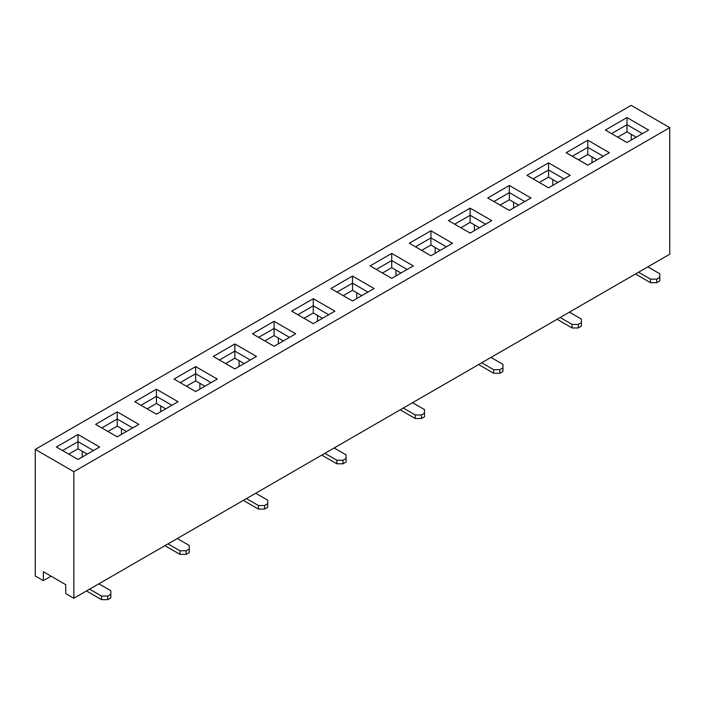 <?xml version="1.0" encoding="UTF-8"?>
<svg xmlns="http://www.w3.org/2000/svg" width="705" height="705" viewBox="0 0 705 705"><rect width="100%" height="100%" fill="white"/><g stroke="black" fill="none" stroke-linecap="round" stroke-linejoin="round"><path stroke-width="1.06" d="M138.841 424.357L117.224 436.836L95.616 424.357L117.224 411.879L138.841 424.357M295.686 333.8L274.078 346.278L252.46 333.8L274.078 321.321L295.686 333.8M452.539 243.251L430.922 255.73L409.314 243.251L430.922 230.773L452.539 243.251M609.384 152.694L587.776 165.173L566.159 152.694L587.776 140.216L609.384 152.694M156.44 414.196L134.822 401.718L156.44 389.239L178.048 401.718L156.44 414.196M313.284 323.639L291.676 311.161L313.284 298.691L334.901 311.161L313.284 323.639M470.138 233.091L448.521 220.612L470.138 208.134L491.746 220.612L470.138 233.091M626.983 142.533L605.375 130.055L626.983 117.576L648.6 130.055L626.983 142.533M73.849 471.689L669.75 127.649L669.75 254.214L73.849 598.254L73.849 471.689L35.25 449.402L631.151 105.362L669.75 127.649M548.561 187.812L526.952 175.334L548.561 162.855L570.178 175.334L548.561 187.812M391.716 278.369L370.099 265.891L391.716 253.412L413.324 265.891L391.716 278.369M234.862 368.918L213.254 356.439L234.862 343.961L256.479 356.439L234.862 368.918M78.017 459.475L56.4 446.996L78.017 434.518L99.625 446.996L78.017 459.475M530.962 197.973L509.354 210.451L487.737 197.973L509.354 185.494L530.962 197.973M374.117 288.53L352.5 301L330.883 288.53L352.5 276.052L374.117 288.53M217.263 379.079L195.646 391.557L174.038 379.079L195.646 366.6L217.263 379.079M107.962 431.486L117.224 426.146L126.486 431.486M186.384 386.217L195.646 380.867L204.917 386.217M264.816 340.938L274.078 335.589L283.339 340.938M343.238 295.659L352.5 290.31L361.762 295.659M421.661 250.381L430.922 245.032L440.184 250.381M500.083 205.102L509.354 199.753L518.616 205.102M578.514 159.823L587.776 154.474L597.038 159.823M87.279 454.126L78.017 448.785L68.746 454.126M165.701 408.856L156.44 403.507L147.178 408.856M244.124 363.577L234.862 358.228L225.6 363.577M322.546 318.299L313.284 312.95L304.022 318.299M400.978 273.02L391.716 267.671L382.454 273.02M479.4 227.741L470.138 222.392L460.876 227.741M557.822 182.463L548.561 177.114L539.299 182.463M636.254 137.184L626.983 131.835L617.721 137.184M51.077 576.197L43.358 580.656L43.358 571.737L65.741 584.665L65.741 593.575L73.849 598.254M35.25 449.402L35.25 575.976L43.358 580.656M631.231 134.285L631.231 140.084M592.024 156.924L592.024 162.723M552.808 179.563L552.808 185.353M513.592 202.203L513.592 207.993M474.386 224.842L474.386 230.632M435.17 247.481L435.17 253.271M395.954 270.121L395.954 275.911M356.748 292.76L356.748 298.55M317.532 315.399L317.532 321.189M278.316 338.039L278.316 343.829M239.11 360.678L239.11 366.468M199.894 383.317L199.894 389.107M160.687 405.957L160.687 411.746M121.472 428.596L121.472 434.386M82.256 451.235L82.256 457.025M642.422 133.615L626.983 124.706L611.552 133.615M626.983 131.835L626.983 117.576M564 178.894L548.561 169.984L533.121 178.894M548.561 177.114L548.561 162.855M485.578 224.172L470.138 215.263L454.699 224.172M470.138 222.392L470.138 208.134M407.146 269.451L391.716 260.542L376.276 269.451M391.716 267.671L391.716 253.412M328.724 314.73L313.284 305.82L297.854 314.73M313.284 312.95L313.284 298.691M250.301 360.008L234.862 351.099L219.422 360.008M234.862 358.228L234.862 343.961M171.879 405.287L156.44 396.377L141 405.287M156.44 403.507L156.44 389.239M93.448 450.565L78.017 441.647L62.578 450.565M78.017 448.785L78.017 434.518M603.216 156.254L587.776 147.345L572.337 156.254M587.776 154.474L587.776 140.216M524.784 201.533L509.354 192.624L493.914 201.533M509.354 199.753L509.354 185.494M446.362 246.812L430.922 237.902L415.483 246.812M430.922 245.032L430.922 230.773M367.939 292.09L352.5 283.181L337.06 292.09M352.5 290.31L352.5 276.052M289.517 337.369L274.078 328.459L258.638 337.369M274.078 335.589L274.078 321.321M211.086 382.648L195.646 373.738L180.216 382.648M195.646 380.867L195.646 366.6M132.663 427.926L117.224 419.017L101.784 427.926M117.224 426.146L117.224 411.879M638.563 272.218L650.53 279.127L650.53 282.687L636.791 274.756A8.954 5.164 60 0 1 635.593 273.937M659.792 277.338L659.792 280.907L656.707 282.687L656.707 279.127L659.792 277.338L659.792 273.778L647.824 266.869M656.707 279.127L650.53 279.127M650.53 282.687L656.707 282.687M560.14 317.497L572.108 324.406L572.108 327.966L558.369 320.035A8.954 5.164 60 0 1 557.17 319.215M581.369 322.617L581.369 326.186L578.276 327.966L578.276 324.406L581.369 322.617L581.369 319.057L569.402 312.148M578.276 324.406L572.108 324.406M572.108 327.966L578.276 327.966M481.718 362.775L493.676 369.684L493.676 373.245L479.938 365.313A8.954 5.164 60 0 1 478.739 364.494M502.947 367.895L502.947 371.464L499.854 373.245L499.854 369.684L502.947 367.895L502.947 364.335L490.98 357.426M499.854 369.684L493.676 369.684M493.676 373.245L499.854 373.245M403.286 408.054L415.254 414.963L415.254 418.523L401.515 410.592A8.954 5.164 60 0 1 400.317 409.764M424.516 413.174L424.516 416.743L421.431 418.523L421.431 414.963L424.516 413.174L424.516 409.614L412.557 402.705M421.431 414.963L415.254 414.963M415.254 418.523L421.431 418.523M324.864 453.333L336.831 460.233L336.831 463.802L323.093 455.871A8.954 5.164 60 0 1 321.894 455.042M346.093 458.453L346.093 462.022L343.009 463.802L343.009 460.233L346.093 458.453L346.093 454.892L334.126 447.983M343.009 460.233L336.831 460.233M336.831 463.802L343.009 463.802M246.442 498.611L258.409 505.511L258.409 509.08L244.67 501.149A8.954 5.164 60 0 1 243.472 500.321M267.671 503.731L267.671 507.3L264.578 509.08L264.578 505.511L267.671 503.731L267.671 500.171L255.704 493.262M264.578 505.511L258.409 505.511M258.409 509.08L264.578 509.08M168.019 543.89L179.978 550.79L179.978 554.359L166.239 546.428A8.954 5.164 60 0 1 165.041 545.6M189.24 549.01L189.24 552.579L186.155 554.359L186.155 550.79L189.24 549.01L189.24 545.45L177.281 538.541M186.155 550.79L179.978 550.79M179.978 554.359L186.155 554.359M89.588 589.16L101.555 596.069L101.555 599.638L87.817 591.707A8.954 5.164 60 0 1 86.618 590.878M110.817 594.289L110.817 597.858L107.733 599.638L107.733 596.069L110.817 594.289L110.817 590.72L98.859 583.819M107.733 596.069L101.555 596.069M101.555 599.638L107.733 599.638"/></g></svg>
